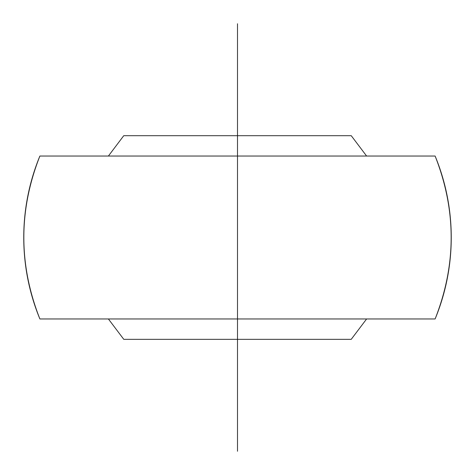 <?xml version="1.0" encoding="UTF-8"?>
<svg xmlns="http://www.w3.org/2000/svg" width="475" height="475" viewBox="0 0 475 475"><rect width="100%" height="100%" fill="white"/><g stroke="black" fill="none" stroke-linecap="round" stroke-linejoin="round"><path stroke-width="0.71" d="M108.395 156.037L123.749 135.696L237.5 135.696L237.5 156.037L435.118 156.037C456.511 210.348 456.511 264.652 435.118 318.963L39.882 318.963C18.489 264.652 18.489 210.348 39.882 156.037L237.5 156.037L237.5 339.34L237.5 135.696L351.251 135.696L237.5 135.696L351.251 135.696L366.605 156.037M108.395 318.963L123.785 339.34L351.215 339.34L237.5 339.34L351.215 339.34L366.605 318.963M237.5 135.696L123.749 135.696L237.5 135.696L237.5 23.75M237.5 339.34L123.785 339.34L237.5 339.34L237.5 451.25M435.118 318.963A213.75 213.75 0 0 0 435.118 156.037L39.882 156.037A213.75 213.75 0 0 0 39.882 318.963L435.118 318.963M433.996 156.043L431.799 156.037M426.087 156.043L422.281 156.037M383.836 156.037L367.11 156.037M325.043 318.963L333.23 318.963M367.175 318.963L383.913 318.963M422.322 318.963L423.664 318.963M423.724 318.963L426.158 318.957M431.781 318.963L434.061 318.957M107.772 156.037L91.188 156.037M52.737 156.037L48.925 156.043M43.225 156.037L40.951 156.043M40.993 318.957L43.201 318.963M48.824 318.957L51.276 318.963M51.336 318.963L52.66 318.963M91.063 318.963L107.938 318.963"/></g></svg>
